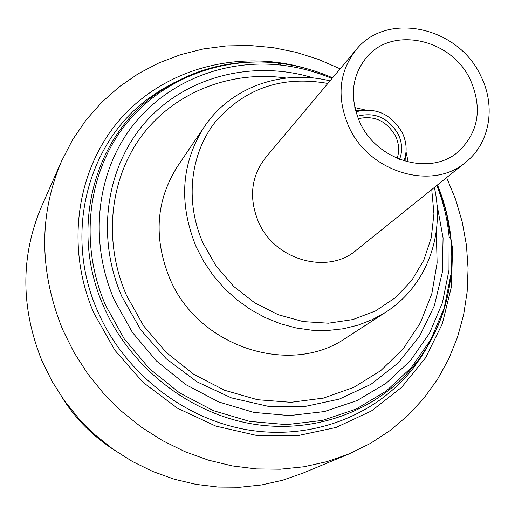 <?xml version="1.0" encoding="UTF-8"?>
<svg xmlns="http://www.w3.org/2000/svg" width="515" height="515" viewBox="0 0 515 515"><rect width="100%" height="100%" fill="white"/><g stroke="black" fill="none" stroke-linecap="round" stroke-linejoin="round"><path stroke-width="0.77" d="M355.582 110.738L360.539 110.525M355.884 111.807L356.007 111.761C375.899 106.953 391.381 114.047 402.453 133.057C406.734 142.475 407.262 151.725 404.037 160.802L403.985 160.931M357.346 116.281C374.856 111.652 388.548 117.761 398.43 134.589C402.254 143.054 402.627 151.32 399.55 159.373M358.279 118.708C374.353 115.135 386.81 120.999 395.662 136.295C399.054 143.769 399.55 151.127 397.136 158.388M348.616 126.259C336.514 97.444 338.941 72.036 355.904 50.032C386.784 10.564 459.11 26.915 481.107 76.645C496.016 106.611 489.849 143.292 465.753 162.206C432.407 191.342 368.631 172.448 348.616 126.259M355.904 50.032L265.611 157.629C251.075 176.452 248.681 197.844 258.421 221.798C274.527 260.159 327.643 275.119 356.29 250.219L465.753 162.206M406.032 151.79L408.208 162.096M470.671 80.552C482.555 108.697 478.474 132.381 458.421 151.59C430.63 176.658 376.658 161.008 359.76 122.087C349.473 97.605 351.674 76.104 366.358 57.583C392.424 25.28 452.382 39.146 470.671 80.552M436.778 185.497C443.351 202.067 447.458 219.12 449.106 236.655L448.983 270.195L442.404 302.839L429.459 333.366L410.481 360.577L386.057 383.327L357.004 400.606L324.399 411.562L289.507 415.592L253.76 412.386L218.688 401.945L185.838 384.634L156.663 361.157L132.477 332.529L114.324 300.026C88.908 241.612 96.331 174.476 130.771 128.209C165.437 81.982 223.78 58.704 281.113 65.115C298.616 67.13 315.579 71.591 332.008 78.505M436.849 203.689L443.087 237.936L442.295 272.422L434.364 305.723L419.468 336.392L398.082 363.017L370.993 384.299L339.295 399.119L304.371 406.612L267.826 406.245L231.422 397.883L196.988 381.821L166.261 358.788L140.814 329.922L121.926 296.685C95.011 235.104 106.695 163.841 147.857 119.48C189.153 75.087 255.092 59.907 313.822 78.061M436.282 231.286L437.126 262.875L431.808 293.769L420.407 322.783L403.219 348.758L380.785 370.594L353.895 387.312L323.542 398.082L290.956 402.318L257.481 399.717L224.579 390.261L193.724 374.302L166.3 352.485L143.556 325.776L126.503 295.385C102.524 240.466 109.907 177.166 143.028 134.087C176.342 91.039 232.13 70.272 286.218 78.048M174.521 82.406L161.427 89.674L149.022 98.101C87.537 142.365 63.042 233.932 97.837 311.594C124.469 372.783 184.016 419.377 248.346 429.974C312.76 440.441 376.626 415.109 413.365 368.032L422.049 355.807L429.587 342.868M446.061 210.79L452.588 248.732L451.385 286.919L442.321 323.8L425.577 357.783L401.661 387.319L371.431 410.957L336.083 427.444L297.136 435.793L256.38 435.4L215.791 426.085L177.405 408.176L143.176 382.478L114.871 350.258L93.91 313.159C64.15 244.509 77.45 165.257 123.169 115.894C169.062 66.487 241.915 49.331 306.914 68.701M446.64 177.572L455.621 199.44L462.251 222.062L466.429 245.185L468.077 268.54L467.15 291.863L463.616 314.871L457.481 337.286L448.784 358.813L437.589 379.175L423.993 398.082L408.125 415.277L390.164 430.489L370.304 443.479L348.784 454.037L326.87 461.678L303.953 466.777L280.315 469.217L256.264 468.927L232.111 465.888L208.195 460.101L184.846 451.616L162.392 440.544L141.149 427.006L121.418 411.189L103.483 393.312L87.602 373.626L73.98 352.408L62.811 329.954C39.082 271.302 38.709 214.935 61.684 160.86L72.686 139.571L86.095 119.989L101.68 102.343L119.197 86.842L138.393 73.645L158.981 62.875L180.688 54.629L203.219 48.97L226.297 45.919L249.633 45.481L272.95 47.612L295.983 52.273L318.457 59.373L340.138 68.817M348.784 454.037L302.801 473.182L282.651 480.225L261.614 484.943L239.958 487.235L217.954 487.048L195.893 484.351L174.083 479.15L152.807 471.502L132.374 461.485L113.062 449.235L95.153 434.905L78.879 418.689L64.484 400.812L52.157 381.531L42.056 361.105C20.613 307.738 20.458 256.18 41.58 206.431L61.684 160.86M431.744 189.546L433.939 213.789L431.28 237.666L423.787 260.223L411.697 280.521L395.417 297.67L375.564 310.899L352.917 319.558L328.416 323.201L303.129 321.579L278.171 314.697L254.674 302.814L233.726 286.449L216.294 266.326L203.161 243.37C184.454 201.507 190.144 153.052 216.158 120.871C245.623 87.923 282.857 75.454 327.849 83.456M434.357 187.447C445.205 235.181 426.291 286.372 385.883 312.116L372.673 319.461L358.453 325.036L343.434 328.737L327.855 330.482L311.961 330.224L296.009 327.952L280.257 323.69L264.968 317.491L250.399 309.457L236.791 299.698L224.379 288.387L213.371 275.712L203.946 261.877L196.267 247.123C178.428 203.341 181.126 163.216 204.352 126.742C230.939 86.881 282.51 69.042 330.012 80.887M385.883 312.116L346.08 337.885C290.396 376.922 197.966 347.046 169.68 278.287C153.27 237.64 155.961 200.206 177.752 165.997L204.352 126.742M112.746 449.003C91.94 435.394 74.945 418.045 61.774 396.956M354.803 107.558L365.064 109.953M405.369 156.303L405.048 161.253M437.486 184.93C444.76 202.646 449.28 220.929 451.063 239.771L450.953 274.347L444.181 308.009L430.855 339.514L411.305 367.62L386.128 391.143L356.168 409.032L322.519 420.407L286.495 424.63L249.582 421.379L213.358 410.642L179.426 392.797L149.305 368.566L124.334 339.005L105.62 305.434C79.432 245.095 87.235 175.776 122.879 128.068C158.749 80.404 218.965 56.47 278.042 63.094C296.846 65.263 315.026 70.175 332.593 77.81M451.758 261.82C450.683 299.473 438.838 333.16 416.236 362.875C379.87 409.457 316.635 434.46 252.865 424.032C189.166 413.474 130.198 367.304 103.779 306.715C69.261 229.819 93.402 139.159 154.236 95.333L149.022 98.101M437.235 185.136C444.49 202.71 449.054 220.858 450.928 239.565M281.113 65.115L278.042 63.094C232.445 58.189 191.174 68.933 154.236 95.333M449.106 236.655L451.063 239.771C455.009 285.465 443.402 326.497 416.236 362.875L413.365 368.032"/></g></svg>

